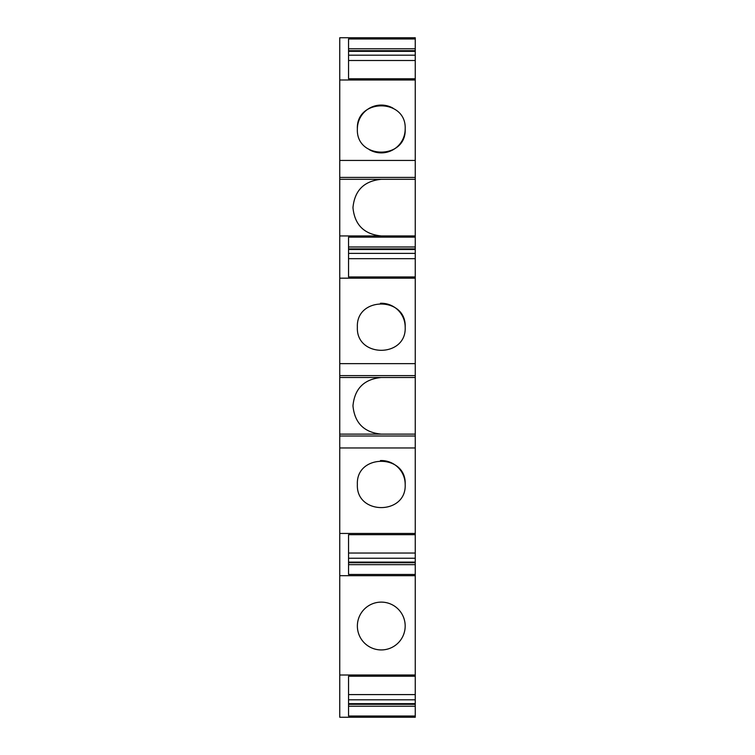 <?xml version="1.0" encoding="UTF-8"?>
<svg xmlns="http://www.w3.org/2000/svg" width="755" height="755" viewBox="0 0 755 755"><rect width="100%" height="100%" fill="white"/><g stroke="black" fill="none" stroke-linecap="round" stroke-linejoin="round"><path stroke-width="1.13" d="M357.37 626.018A23.905 23.905 0 0 0 381.275 649.932A23.905 23.905 0 0 0 405.18 626.018A23.905 23.905 0 0 0 381.275 602.112A23.905 23.905 0 0 0 357.37 626.018M348.555 51.331L415.25 51.331L415.25 37.75L339.75 37.75L339.75 675.017L415.25 675.017L415.25 676.235L348.555 676.235L348.555 716.033L415.25 716.033L415.25 717.25L339.75 717.25L339.75 675.017M415.25 51.331L415.25 675.017M415.25 676.235L415.25 716.033M339.75 575.688L415.25 575.688M415.25 534.672L348.555 534.672L348.555 574.47L415.25 574.47M339.75 533.455L415.25 533.455M339.75 447.97L415.25 447.97M405.18 484.455C406.662 453.613 355.888 453.613 357.37 484.455C355.888 515.297 406.662 515.297 405.18 484.455A23.905 23.905 0 0 0 380.435 460.569M339.75 436.012L415.25 436.012M339.75 434.125L415.25 434.125M381.275 377.5C364.08 379.18 354.642 388.617 352.962 405.812C354.642 423.008 364.08 432.445 381.275 434.125M339.75 377.5L415.25 377.5M415.25 375.613L339.75 375.613M415.25 363.655L339.75 363.655M339.75 278.17L415.25 278.17M405.18 327.17C406.662 296.328 355.888 296.328 357.37 327.17C355.888 358.012 406.662 358.012 405.18 327.17A23.905 23.905 0 0 0 380.435 303.274M415.25 237.155L348.555 237.155L348.555 276.953L415.25 276.953M339.75 235.938L415.25 235.938M381.275 179.312C364.08 180.992 354.642 190.43 352.962 207.625C354.642 224.82 364.08 234.258 381.275 235.938M339.75 179.312L415.25 179.312M415.25 177.425L339.75 177.425M415.25 160.438L339.75 160.438M339.75 79.983L415.25 79.983M405.18 128.982C406.662 98.141 355.888 98.141 357.37 128.982C355.888 159.824 406.662 159.824 405.18 128.982A23.905 23.905 0 0 1 369.497 149.783M415.25 38.967L348.555 38.967L348.555 78.765L415.25 78.765M348.555 706.218L415.25 706.218M415.25 694.591L348.555 694.591L348.555 676.235M415.25 246.97L348.555 246.97M415.25 248.895L348.555 248.895M348.555 249.518L415.25 249.518M348.555 253.378L415.25 253.378M348.555 276.953L348.555 258.672L415.25 258.672M415.25 553.038L348.555 553.038L348.555 534.672M415.25 558.247L348.555 558.247M348.555 562.107L415.25 562.107M348.555 562.73L415.25 562.73M348.555 564.655L415.25 564.655M415.25 699.809L348.555 699.809M348.555 703.669L415.25 703.669M348.555 704.292L415.25 704.292M415.25 48.782L348.555 48.782M415.25 50.708L348.555 50.708M348.555 55.19L415.25 55.19M348.555 78.765L348.555 60.494L415.25 60.494M393.034 108.163A23.905 23.905 0 0 0 357.37 128.982"/></g></svg>
